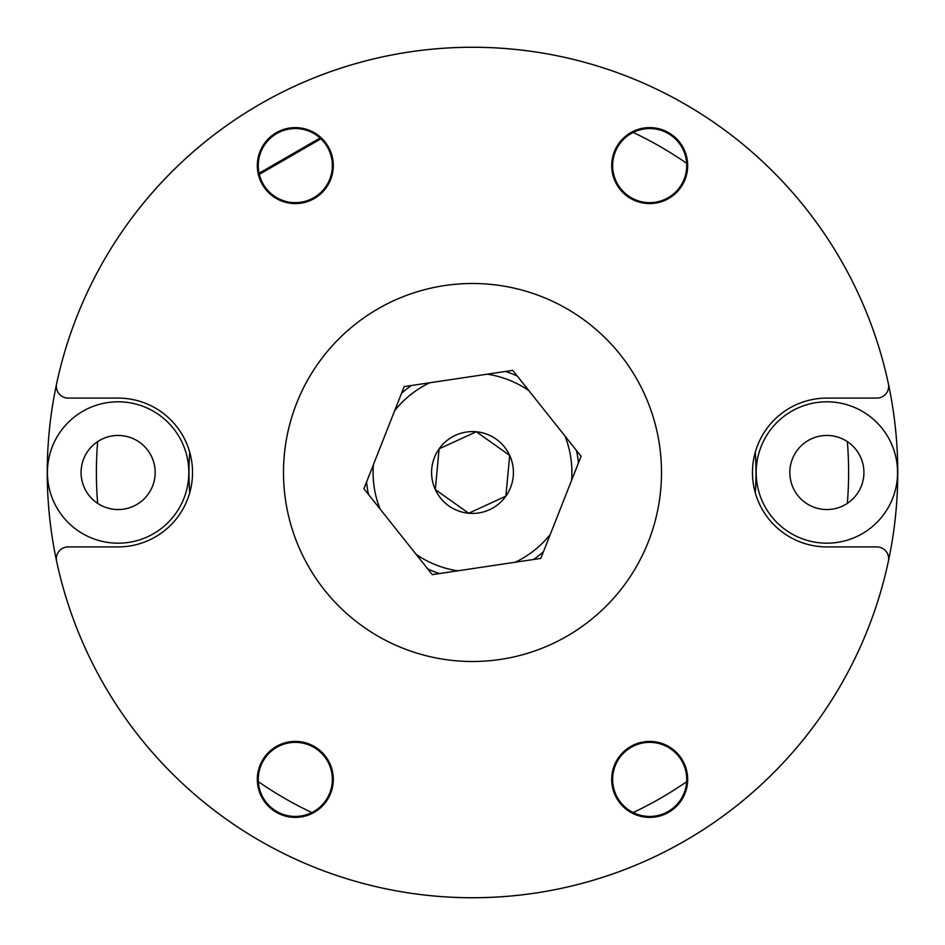 <?xml version="1.0" encoding="UTF-8"?>
<svg xmlns="http://www.w3.org/2000/svg" width="945" height="945" viewBox="0 0 945 945"><rect width="100%" height="100%" fill="white"/><g stroke="black" fill="none" stroke-linecap="round" stroke-linejoin="round"><path stroke-width="1.42" d="M56.346 386.281A11.812 11.812 0 0 0 68.158 398.093L118.125 398.093A74.407 74.407 0 0 1 192.532 472.5A74.407 74.407 0 0 1 118.125 546.907L68.158 546.907A11.812 11.812 0 0 0 56.605 561.188A425.25 425.25 0 0 0 888.394 561.188A11.812 11.812 0 0 0 876.842 546.907L826.875 546.907A74.407 74.407 0 0 1 752.468 472.5A74.407 74.407 0 0 1 826.875 398.093L876.842 398.093A11.812 11.812 0 0 0 888.394 383.812A425.25 425.25 0 0 0 56.605 383.812A11.812 11.812 0 0 0 56.346 386.281M611.698 779.401A37.989 37.989 0 0 0 649.688 817.39A37.989 37.989 0 0 0 687.676 779.401A37.989 37.989 0 0 0 649.688 741.412A37.989 37.989 0 0 0 611.698 779.401M257.323 779.401A37.989 37.989 0 0 0 295.312 817.39A37.989 37.989 0 0 0 333.302 779.401A37.989 37.989 0 0 0 295.312 741.412A37.989 37.989 0 0 0 257.323 779.401M257.323 165.599A37.989 37.989 0 0 0 295.312 203.588A37.989 37.989 0 0 0 333.302 165.599A37.989 37.989 0 0 0 295.312 127.61A37.989 37.989 0 0 0 257.323 165.599M611.698 165.599A37.989 37.989 0 0 0 649.688 203.588A37.989 37.989 0 0 0 687.676 165.599A37.989 37.989 0 0 0 649.688 127.61A37.989 37.989 0 0 0 611.698 165.599M283.5 472.5A189 189 0 0 0 472.5 661.5A189 189 0 0 0 661.5 472.5A189 189 0 0 0 472.5 283.5A189 189 0 0 0 283.5 472.5M790.41 537.362A20.128 20.128 0 0 1 791.166 537.776M755.279 452.242A283.5 283.5 0 0 1 755.279 492.758M840.778 685.125A425.25 425.25 0 0 1 259.875 840.778A425.25 425.25 0 0 1 104.222 259.875A425.25 425.25 0 0 1 685.125 104.222A425.25 425.25 0 0 1 840.778 685.125M263.23 760.879A37.044 37.044 0 0 1 313.834 747.318A37.044 37.044 0 0 1 327.395 797.923A37.044 37.044 0 0 1 276.79 811.483A37.044 37.044 0 0 1 263.23 760.879M617.605 760.879A37.044 37.044 0 0 1 668.209 747.318A37.044 37.044 0 0 1 681.77 797.923A37.044 37.044 0 0 1 631.166 811.483A37.044 37.044 0 0 1 617.605 760.879M794.792 453.978A37.044 37.044 0 0 1 845.397 440.417A37.044 37.044 0 0 1 858.958 491.022A37.044 37.044 0 0 1 808.353 504.583A37.044 37.044 0 0 1 794.792 453.978M617.605 147.077A37.044 37.044 0 0 1 668.209 133.517A37.044 37.044 0 0 1 681.77 184.121A37.044 37.044 0 0 1 631.166 197.682A37.044 37.044 0 0 1 617.605 147.077M263.23 147.077A37.044 37.044 0 0 1 313.834 133.517A37.044 37.044 0 0 1 327.395 184.121A37.044 37.044 0 0 1 276.79 197.682A37.044 37.044 0 0 1 263.23 147.077M86.042 453.978A37.044 37.044 0 0 1 136.647 440.417A37.044 37.044 0 0 1 150.208 491.022A37.044 37.044 0 0 1 99.603 504.583A37.044 37.044 0 0 1 86.042 453.978M154.59 407.638A20.128 20.128 0 0 1 153.834 407.224M189.721 492.758A283.5 283.5 0 0 1 189.721 452.242M581.069 456.281L512.745 370.369L404.176 386.588L363.931 488.719L432.255 574.631L540.823 558.412L581.069 456.281M797.048 494.471A37.044 37.044 0 0 0 848.846 502.327A37.044 37.044 0 0 0 856.702 450.529A37.044 37.044 0 0 0 804.904 442.673A37.044 37.044 0 0 0 797.048 494.471M883.776 430.566A70.686 70.686 0 0 0 784.941 415.599A70.686 70.686 0 0 0 769.974 514.434A70.686 70.686 0 0 0 868.809 529.401A70.686 70.686 0 0 0 883.776 430.566M88.121 494.223A37.044 37.044 0 0 0 139.848 502.504A37.044 37.044 0 0 0 148.129 450.777A37.044 37.044 0 0 0 96.402 442.496A37.044 37.044 0 0 0 88.121 494.223M175.38 431.038A70.686 70.686 0 0 0 76.663 415.245A70.686 70.686 0 0 0 60.87 513.962A70.686 70.686 0 0 0 159.587 529.755A70.686 70.686 0 0 0 175.38 431.038M513.241 476.315A40.918 40.918 0 0 0 439.13 448.828A40.918 40.918 0 0 0 468.685 513.241A40.918 40.918 0 0 0 513.241 476.315M507.784 475.808L509.686 455.431L476.315 431.759L439.13 448.828L435.314 489.569L468.685 513.241L505.87 496.172L507.784 475.808M515.261 562.24A99.402 99.402 0 0 0 550.309 534.362M571.595 480.332A99.402 99.402 0 0 0 564.98 436.047M528.834 390.604A99.402 99.402 0 0 0 487.171 374.185M505.516 371.444A106.312 106.312 0 0 1 517.281 376.075M576.521 450.576A106.312 106.312 0 0 1 578.399 463.074M543.505 551.62A106.312 106.312 0 0 1 533.606 559.499M429.739 382.76A99.402 99.402 0 0 0 394.691 410.638M373.405 464.668A99.402 99.402 0 0 0 380.02 508.953M416.166 554.396A99.402 99.402 0 0 0 457.829 570.815M439.484 573.556A106.312 106.312 0 0 1 427.719 568.925M368.479 494.424A106.312 106.312 0 0 1 366.601 481.926M401.495 393.38A106.312 106.312 0 0 1 411.394 385.501M505.87 496.172L509.686 455.431L476.315 431.759L439.13 448.828L435.314 489.569L468.685 513.241L505.87 496.172M320.036 138.017L289.572 155.653L320.083 138.064M259.06 173.23L289.572 155.653M320.91 138.82L259.32 174.376M97.654 441.622A376.11 376.11 0 0 0 97.654 503.378M258.339 781.68A376.11 376.11 0 0 0 311.826 812.558M633.174 812.558A376.11 376.11 0 0 0 686.661 781.68M847.346 503.378A376.11 376.11 0 0 0 847.346 441.622M686.661 163.32A376.11 376.11 0 0 0 633.174 132.442"/></g></svg>
